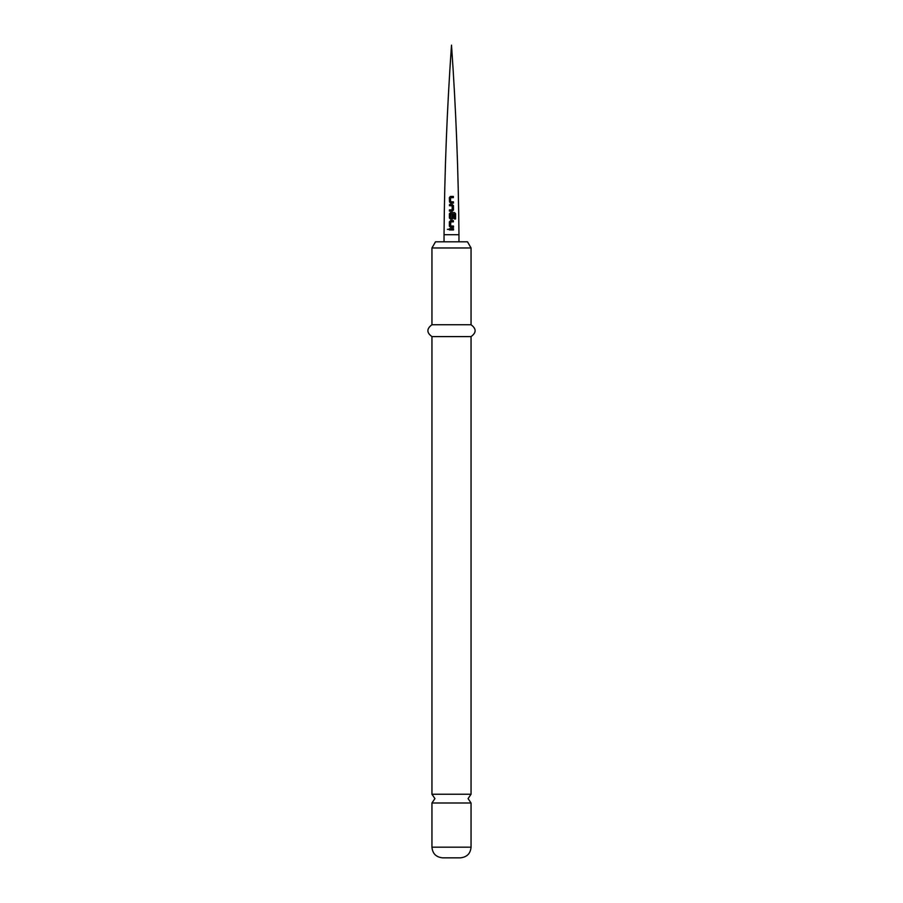 <?xml version="1.0" encoding="UTF-8"?>
<svg xmlns="http://www.w3.org/2000/svg" width="903" height="903" viewBox="0 0 903 903"><rect width="100%" height="100%" fill="white"/><g stroke="black" fill="none" stroke-linecap="round" stroke-linejoin="round"><path stroke-width="0.68" stroke-dasharray="4.51 3.39" d="M447.47 229.339L448.825 229.351L447.47 229.339M467.494 241.812L435.506 241.812M431.95 247.964L471.05 247.964M471.05 324.741L431.95 324.741M471.05 336.582L431.95 336.582M431.95 794.222L471.05 794.222M471.05 803.004L431.95 803.004M460.383 857.85L442.617 857.85M453.509 229.949L449.401 229.96M453.498 227.296L450.563 227.308M453.317 221.878L450.766 221.878L450.676 225.976M455.586 218.966L454.277 218.955L454.412 214.034M450.631 219.215L452.256 219.226M454.311 214.034L450.834 213.921L450.721 218.029L451.5 218.12M452.11 218.12L452.2 214.496M452.29 211.144L449.434 211.121M452.121 209.902L452.166 205.816L449.434 205.715M453.464 203.073L450.62 203.085M453.351 197.655L450.552 197.678L450.653 201.775M458.961 234.701L444.039 234.701M471.05 847.183L431.95 847.183"/><path stroke-width="1.35" d="M447.346 229.339L448.735 229.339L447.346 229.339M447.47 229.339L448.825 229.351L447.47 229.339M450.642 203.096L449.592 201.956L449.434 197.622L450.383 196.448L453.34 196.414L453.351 197.655L450.518 197.678L450.62 201.764L453.441 201.832L453.464 203.073L450.62 203.085L449.525 201.956L449.355 197.622L450.349 196.436L453.283 196.414L453.295 197.667M449.513 204.496L452.245 204.484L453.453 205.647L453.464 209.993L452.313 211.144L449.434 211.121L449.434 209.88L452.143 209.902L452.166 205.816L449.434 205.715L449.513 204.496M450.631 219.215L449.468 218.052L449.491 213.706L451.5 212.544L454.502 212.566L455.609 213.74L455.586 218.966L454.378 218.955L454.412 214.034L450.811 213.921L450.699 218.029L452.132 218.12L452.234 214.496L453.441 214.508L453.419 218.074L451.5 219.226L449.401 218.052L449.423 213.695L450.642 212.544L454.401 212.577L455.609 213.74M450.597 227.308L449.434 226.156L449.446 221.799L450.62 220.625L453.396 220.648L453.374 221.878L450.744 221.878L450.642 225.976L453.487 226.055L453.498 227.296L450.563 227.308L449.367 226.156L449.378 221.788L450.586 220.625L453.329 220.648L453.317 221.89M449.389 228.719L453.509 228.707L453.509 229.949L449.401 229.96L449.389 228.719M450.721 218.029L452.11 218.12M431.95 247.964L435.506 241.812L467.494 241.812L471.05 247.964L431.95 247.964L431.95 324.741L471.05 324.741L471.05 247.964M471.05 336.582L471.05 794.222L431.95 794.222L431.95 336.582L471.05 336.582C476.468 332.71 476.468 328.76 471.05 324.741M471.05 803.004L471.05 847.183L431.95 847.183L431.95 803.004L471.05 803.004L468.081 798.613L471.05 794.222M431.95 847.183C432.526 853.606 436.081 857.161 442.617 857.85L460.383 857.85C466.919 857.161 470.474 853.606 471.05 847.183M449.457 229.96L449.457 228.719L453.441 228.707L453.453 229.949M450.676 225.976L453.43 226.055L453.43 227.296M455.473 213.751L455.451 218.966M452.2 214.496L453.374 214.508L453.351 218.074L452.256 219.226M449.513 205.715L449.581 204.496L452.222 204.496L453.396 205.658L453.464 209.993M453.396 209.993L452.29 211.144M452.121 209.902L449.513 209.891L449.502 211.133M450.62 201.764L453.374 201.832L453.396 203.073M444.039 234.701L458.961 234.701C458.419 171.446 455.936 108.258 451.5 45.15C447.064 108.258 444.581 171.446 444.039 234.701L444.039 241.812M458.961 241.812L458.961 234.701M431.95 794.222L434.919 798.613L431.95 803.004M431.95 336.582C426.532 332.71 426.532 328.76 431.95 324.741"/></g></svg>
